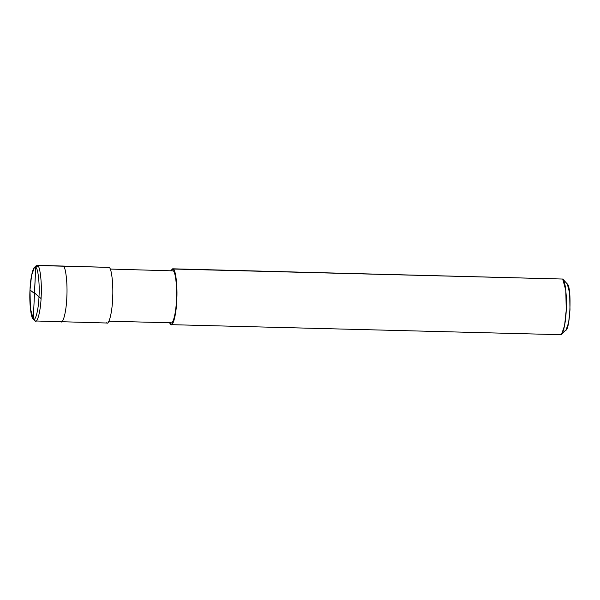 <?xml version="1.0" encoding="UTF-8"?>
<svg xmlns="http://www.w3.org/2000/svg" width="600" height="600" viewBox="0 0 600 600"><rect width="100%" height="100%" fill="white"/><g stroke="black" fill="none" stroke-linecap="round" stroke-linejoin="round"><path stroke-width="0.9" d="M33.015 318.825L35.032 320.962L36.218 321L35.032 320.962C37.358 323.925 40.733 310.605 41.16 296.737C42.023 283.178 40.088 266.025 37.642 265.538L35.723 267.337L34.335 267.54L31.545 275.558L30 289.957L30.375 308.468L33.285 319.072L35.723 267.337C38.002 267.788 39.81 283.8 39.008 296.452C38.602 309.397 35.46 321.832 33.285 319.072C35.46 321.832 38.602 309.397 39.008 296.452C39.81 283.8 38.002 267.788 35.723 267.337L37.642 265.538C40.088 266.025 42.023 283.178 41.16 296.737C40.733 310.605 37.358 323.925 35.032 320.962L33.285 319.072C31.005 318.623 29.197 302.61 30 289.957C30.405 277.013 33.547 264.577 35.723 267.337L33.285 319.072L35.032 320.962L107.093 323.017M37.642 265.538L63.3 266.197C65.745 266.678 67.68 283.837 66.817 297.39C66.39 311.257 63.015 324.585 60.69 321.623C63.015 324.585 66.39 311.257 66.817 297.39C67.68 283.837 65.745 266.678 63.3 266.197L37.057 265.32L35.227 267.142L36.15 265.755L37.642 265.538M60.69 321.623C63.015 324.585 66.39 311.257 66.817 297.39C67.68 283.837 65.745 266.678 63.3 266.197L62.715 265.98L63.3 266.197C65.745 266.678 67.68 283.837 66.817 297.39C66.39 311.257 63.015 324.585 60.69 321.623L61.275 321.84M63.3 266.197L109.118 267.375C111.562 267.862 113.498 285.015 112.635 298.567C112.208 312.435 108.833 325.763 106.5 322.8C108.833 325.763 112.208 312.435 112.635 298.567C113.498 285.015 111.562 267.862 109.118 267.375L63.3 266.197M110.257 269.062L173.175 270.87C175.455 271.32 177.262 287.332 176.46 299.985C176.055 312.93 172.905 325.365 170.738 322.605C172.905 325.365 176.055 312.93 176.46 299.985C177.262 287.332 175.455 271.32 173.175 270.87L173.257 269.025C175.71 269.505 177.637 286.665 176.775 300.218C176.347 314.085 172.972 327.413 170.648 324.45L170.738 322.605L170.648 324.45L171.24 324.668L560.678 334.68M170.648 324.45L169.507 322.763L170.648 324.45L171.833 324.48L170.648 324.45C172.972 327.413 176.347 314.085 176.775 300.218C177.637 286.665 175.71 269.505 173.257 269.025L562.702 279.038C565.148 279.517 567.082 296.67 566.22 310.23C565.793 324.097 562.418 337.425 560.092 334.462L561.585 334.245L564.57 325.65L566.22 310.23L565.815 290.392L562.702 279.038L563.273 279.653L562.702 279.038L173.257 269.025L173.175 270.87M562.995 279.293L567.308 283.987L569.662 293.235L570 309.765L568.627 322.62L566.13 329.782L561.585 334.245M564.893 329.962C570.015 334.972 572.31 286.245 567.067 283.77M37.057 265.32L109.118 267.375M170.85 270.623L173.257 269.025L172.672 268.808L170.85 270.623M172.672 268.808L562.702 279.038M34.492 293.483L30 289.972M34.455 293.168L35.723 267.337L37.965 265.83M34.515 292.928L41.062 298.575M34.335 267.54L36.15 265.755M108.915 321.202L171.285 322.808"/></g></svg>
